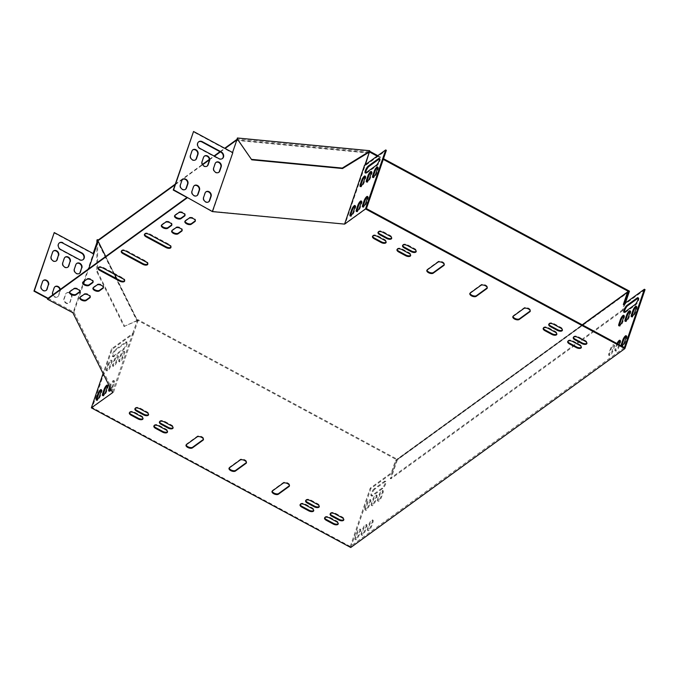 <?xml version="1.0" encoding="UTF-8"?>
<svg xmlns="http://www.w3.org/2000/svg" width="679" height="679" viewBox="0 0 679 679"><rect width="100%" height="100%" fill="white"/><g stroke="black" fill="none" stroke-linecap="round" stroke-linejoin="round"><path stroke-width="0.51" stroke-dasharray="3.4 2.55" d="M377.176 156.111L383.253 159.378M628.279 292.225L622.151 310.159L390.23 478.432L396.621 459.734L137.93 320.437L138.16 319.758L397.546 459.428L629.458 291.155M625.41 302.995L622.838 310.532L622.151 310.159M377.813 155.652L383.491 158.708M622.838 310.532L390.917 478.805L397.546 459.428M390.917 478.805L390.23 478.432M175.046 184.79L202.648 164.768M209.37 159.888L214.445 156.212M220.386 151.901L225.097 148.48M237.353 139.085L237.769 138.779L237.54 139.45M175.284 184.119L202.435 164.411M209.344 159.404L214.038 155.992M219.979 151.68L224.698 148.268M237.37 137.99L237.769 138.779M97.156 239.721L136.852 319.631L138.16 319.758M369.682 151.824L237.37 139.11M96.919 242.53L96.766 271.642L123.994 326.463L137.37 320.378L98.048 241.223M123.994 326.463L137.93 320.437M627.829 291.978L396.621 459.734M136.623 320.31L136.852 319.631M97.674 241.189L97.513 271.719L124.741 326.54M96.766 271.642L97.513 271.719M218.638 172.432A3.565 2.945 -126 0 1 218.46 172.568A3.565 2.945 -126 0 1 214.606 172.11A3.565 2.945 -126 0 1 213.359 168.069L214.793 163.851A3.565 2.945 -126 0 1 215.71 162.587A3.565 2.945 -126 0 1 215.905 162.468M208.555 201.918A3.565 2.945 -126 0 1 208.377 202.053A3.565 2.945 -126 0 1 204.523 201.595A3.565 2.945 -126 0 1 203.276 197.555L204.718 193.337A3.565 2.945 -126 0 1 205.635 192.072A3.565 2.945 -126 0 1 205.822 191.945M222.254 158.665A4.074 3.37 -126 0 1 222.075 158.81A4.074 3.37 -126 0 1 218.536 158.886L199.609 148.693A4.074 3.37 -126 0 1 197.207 145.399A4.074 3.37 -126 0 1 198.37 142.03A4.074 3.37 -126 0 1 198.565 141.903M185.333 189.407A3.565 2.945 -126 0 1 185.155 189.551A3.565 2.945 -126 0 1 181.31 189.093A3.565 2.945 -126 0 1 180.054 185.044L181.497 180.835A3.565 2.945 -126 0 1 182.413 179.57A3.565 2.945 -126 0 1 182.6 179.443M195.416 159.921A3.565 2.945 -126 0 1 195.238 160.066A3.565 2.945 -126 0 1 191.385 159.607A3.565 2.945 -126 0 1 190.137 155.559L191.58 151.349A3.565 2.945 -126 0 1 192.496 150.084A3.565 2.945 -126 0 1 192.683 149.957M196.944 195.662A3.565 2.945 -126 0 1 196.766 195.807A3.565 2.945 -126 0 1 192.912 195.34A3.565 2.945 -126 0 1 191.665 191.3L193.108 187.09A3.565 2.945 -126 0 1 194.024 185.825A3.565 2.945 -126 0 1 194.211 185.698M207.027 166.177A3.565 2.945 -126 0 1 206.849 166.321A3.565 2.945 -126 0 1 202.996 165.863A3.565 2.945 -126 0 1 201.748 161.814L203.191 157.604A3.565 2.945 -126 0 1 204.107 156.34A3.565 2.945 -126 0 1 204.294 156.212M187.005 197.47L212.807 211.364L232.744 153.064L193.184 131.768M71.804 297.385A3.565 2.945 54 0 0 70.557 293.336A3.565 2.945 54 0 0 66.703 292.878A3.565 2.945 54 0 0 65.787 294.143L64.344 298.353A3.565 2.945 54 0 0 65.6 302.401A3.565 2.945 54 0 0 69.453 302.859A3.565 2.945 54 0 0 70.37 301.595L71.439 297.648A3.565 2.945 54 0 0 70.183 293.608A3.565 2.945 54 0 0 66.33 293.15A3.565 2.945 54 0 0 65.413 294.406L63.979 298.624A3.565 2.945 54 0 0 65.226 302.664A3.565 2.945 54 0 0 69.08 303.131A3.565 2.945 54 0 0 69.996 301.866L71.439 297.648M52.945 294.745A3.565 2.945 54 0 0 57.842 296.604A3.565 2.945 54 0 0 58.759 295.34L60.193 291.13A3.565 2.945 54 0 0 60.295 289.415M113.571 392.08L133.508 333.779L112.205 349.235L92.276 407.536L113.571 392.08L73.884 312.162L48.082 298.276M73.884 312.162L83.636 283.627M84.527 281.03L88.711 268.791M73.137 312.094L72.899 312.764M376.803 497.232A3.565 1.01 -61.7 0 0 376.87 495.271A3.565 1.01 -61.7 0 0 375.249 496.434A3.565 1.01 -61.7 0 0 373.56 499.591L372.117 503.801A3.565 1.01 -61.7 0 0 372.05 505.762A3.565 1.01 -61.7 0 0 373.671 504.599A3.565 1.01 -61.7 0 0 375.36 501.45L376.803 497.232L376.115 496.867L374.672 501.077A3.565 1.01 118.3 0 1 372.983 504.225A3.565 1.01 118.3 0 1 371.362 505.388A3.565 1.01 118.3 0 1 371.43 503.428L372.873 499.218A3.565 1.01 118.3 0 1 374.562 496.069A3.565 1.01 118.3 0 1 376.183 494.906A3.565 1.01 118.3 0 1 376.115 496.867M372.975 522.185A3.565 1.01 -61.7 0 0 373.043 520.224A3.565 1.01 -61.7 0 0 371.421 521.387A3.565 1.01 -61.7 0 0 369.732 524.536L368.29 528.746A3.565 1.01 -61.7 0 0 368.222 530.715A3.565 1.01 -61.7 0 0 369.843 529.544A3.565 1.01 -61.7 0 0 371.532 526.395L372.975 522.185L372.287 521.811L370.844 526.03A3.565 1.01 118.3 0 1 369.155 529.179A3.565 1.01 118.3 0 1 367.534 530.341A3.565 1.01 118.3 0 1 367.602 528.381L369.045 524.163A3.565 1.01 118.3 0 1 370.734 521.014A3.565 1.01 118.3 0 1 372.355 519.851A3.565 1.01 118.3 0 1 372.287 521.811M623.916 315.735A3.565 1.01 118.3 0 1 624.391 315.676A3.565 1.01 118.3 0 1 624.324 317.636L622.889 321.854A3.565 1.01 118.3 0 1 621.192 325.003A3.565 1.01 118.3 0 1 619.579 326.166A3.565 1.01 118.3 0 1 619.367 325.733M636.418 306.662A3.565 1.01 118.3 0 1 636.902 306.602A3.565 1.01 118.3 0 1 636.826 308.563L635.391 312.781A3.565 1.01 118.3 0 1 633.702 315.93A3.565 1.01 118.3 0 1 632.081 317.093A3.565 1.01 118.3 0 1 631.869 316.66M620.088 340.688A3.565 1.01 118.3 0 1 620.564 340.629A3.565 1.01 118.3 0 1 620.496 342.589L619.053 346.799A3.565 1.01 118.3 0 1 617.364 349.948A3.565 1.01 118.3 0 1 615.743 351.111A3.565 1.01 118.3 0 1 615.811 349.15L617.253 344.94A3.565 1.01 118.3 0 1 617.678 343.905M638.226 298.089A4.074 1.154 118.3 0 1 638.684 298.064A4.074 1.154 118.3 0 1 638.243 301.238A4.074 1.154 118.3 0 1 635.603 305.024L625.418 312.416A4.074 1.154 118.3 0 1 624.638 312.629A4.074 1.154 118.3 0 1 624.408 312.23M626.344 336.147A3.565 1.01 118.3 0 1 626.819 336.088A3.565 1.01 118.3 0 1 626.751 338.049L625.308 342.267A3.565 1.01 118.3 0 1 623.619 345.416A3.565 1.01 118.3 0 1 621.998 346.579A3.565 1.01 118.3 0 1 621.786 346.12A3.565 1.01 118.3 0 1 621.31 346.205A3.565 1.01 118.3 0 1 621.098 345.747M350.737 547.503L370.895 488.532L391.936 473.271L396.264 460.634L628.33 292.25M624.408 303.725L624.009 304.879L645.05 289.619M360.473 531.258A3.565 1.01 -61.7 0 0 360.541 529.297A3.565 1.01 -61.7 0 0 358.919 530.46A3.565 1.01 -61.7 0 0 357.23 533.609L355.788 537.819A3.565 1.01 -61.7 0 0 355.72 539.78A3.565 1.01 -61.7 0 0 357.341 538.617A3.565 1.01 -61.7 0 0 359.03 535.468L360.473 531.258L359.785 530.885L358.342 535.103A3.565 1.01 118.3 0 1 356.653 538.252A3.565 1.01 118.3 0 1 355.032 539.415A3.565 1.01 118.3 0 1 355.1 537.454L356.543 533.236A3.565 1.01 118.3 0 1 358.232 530.087A3.565 1.01 118.3 0 1 359.853 528.924A3.565 1.01 118.3 0 1 359.785 530.885M374.876 489.135A4.074 1.154 -61.7 0 0 372.236 492.92A4.074 1.154 -61.7 0 0 371.786 496.094A4.074 1.154 -61.7 0 0 372.567 495.874L382.752 488.481A4.074 1.154 -61.7 0 0 385.392 484.696A4.074 1.154 -61.7 0 0 385.842 481.53A4.074 1.154 -61.7 0 0 385.061 481.742L374.876 489.135L374.18 488.761L384.373 481.369A4.074 1.154 118.3 0 1 385.154 481.156A4.074 1.154 118.3 0 1 384.704 484.331A4.074 1.154 118.3 0 1 382.065 488.108L371.88 495.5A4.074 1.154 118.3 0 1 371.099 495.721A4.074 1.154 118.3 0 1 371.549 492.547A4.074 1.154 118.3 0 1 374.18 488.761M611.007 349.473A3.565 1.01 118.3 0 1 612.696 346.324A3.565 1.01 118.3 0 1 614.317 345.161A3.565 1.01 118.3 0 1 614.24 347.122L612.806 351.34A3.565 1.01 118.3 0 1 611.117 354.489A3.565 1.01 118.3 0 1 609.496 355.652A3.565 1.01 118.3 0 1 609.564 353.691L611.007 349.473L610.311 349.108A3.565 1.01 118.3 0 1 612.008 345.959A3.565 1.01 118.3 0 1 613.629 344.796A3.565 1.01 118.3 0 1 613.553 346.757L612.119 350.967A3.565 1.01 118.3 0 1 610.429 354.115A3.565 1.01 118.3 0 1 608.808 355.278A3.565 1.01 118.3 0 1 608.876 353.318L610.311 349.108M630.171 311.203A3.565 1.01 118.3 0 1 630.647 311.143A3.565 1.01 118.3 0 1 630.579 313.104L629.136 317.314A3.565 1.01 118.3 0 1 627.447 320.463A3.565 1.01 118.3 0 1 625.826 321.634A3.565 1.01 118.3 0 1 625.614 321.201M366.719 526.717A3.565 1.01 -61.7 0 0 366.787 524.757A3.565 1.01 -61.7 0 0 365.166 525.919A3.565 1.01 -61.7 0 0 363.477 529.077L362.043 533.287A3.565 1.01 -61.7 0 0 361.966 535.247A3.565 1.01 -61.7 0 0 363.588 534.084A3.565 1.01 -61.7 0 0 365.285 530.936L366.719 526.717L366.032 526.352L364.589 530.562A3.565 1.01 118.3 0 1 362.9 533.711A3.565 1.01 118.3 0 1 361.279 534.874A3.565 1.01 118.3 0 1 361.355 532.913L362.79 528.703A3.565 1.01 118.3 0 1 364.479 525.554A3.565 1.01 118.3 0 1 366.1 524.392A3.565 1.01 118.3 0 1 366.032 526.352M370.547 501.773A3.565 1.01 -61.7 0 0 370.624 499.812A3.565 1.01 -61.7 0 0 369.003 500.975A3.565 1.01 -61.7 0 0 367.314 504.124L365.871 508.333A3.565 1.01 -61.7 0 0 365.803 510.294A3.565 1.01 -61.7 0 0 367.424 509.131A3.565 1.01 -61.7 0 0 369.113 505.982L370.547 501.773L369.86 501.399L368.425 505.617A3.565 1.01 118.3 0 1 366.736 508.766A3.565 1.01 118.3 0 1 365.115 509.929A3.565 1.01 118.3 0 1 365.183 507.968L366.618 503.75A3.565 1.01 118.3 0 1 368.315 500.601A3.565 1.01 118.3 0 1 369.936 499.438A3.565 1.01 118.3 0 1 369.86 501.399M383.058 492.699A3.565 1.01 -61.7 0 0 383.126 490.739A3.565 1.01 -61.7 0 0 381.505 491.902A3.565 1.01 -61.7 0 0 379.816 495.05L378.373 499.26A3.565 1.01 -61.7 0 0 378.305 501.229A3.565 1.01 -61.7 0 0 379.926 500.058A3.565 1.01 -61.7 0 0 381.615 496.909L383.058 492.699L382.37 492.326L380.927 496.544A3.565 1.01 118.3 0 1 379.238 499.693A3.565 1.01 118.3 0 1 377.617 500.856A3.565 1.01 118.3 0 1 377.685 498.895L379.128 494.677A3.565 1.01 118.3 0 1 380.817 491.528A3.565 1.01 118.3 0 1 382.438 490.365A3.565 1.01 118.3 0 1 382.37 492.326M618.985 344.618L618.365 346.434A3.565 1.01 118.3 0 1 616.676 349.583A3.565 1.01 118.3 0 1 615.055 350.746A3.565 1.01 118.3 0 1 615.123 348.785L616.566 344.567A3.565 1.01 118.3 0 1 616.99 343.54M624.425 347.546L350.279 546.459L370.208 488.167L391.248 472.898L395.568 460.26L582.234 324.825M114.87 360.286A3.565 1.01 118.3 0 1 116.559 357.137A3.565 1.01 118.3 0 1 118.18 355.974A3.565 1.01 118.3 0 1 118.112 357.935L116.669 362.153A3.565 1.01 118.3 0 1 114.98 365.302A3.565 1.01 118.3 0 1 113.359 366.465A3.565 1.01 118.3 0 1 113.427 364.504L114.87 360.286L114.182 359.921A3.565 1.01 118.3 0 1 115.871 356.772A3.565 1.01 118.3 0 1 117.492 355.601A3.565 1.01 118.3 0 1 117.425 357.57L115.982 361.78A3.565 1.01 118.3 0 1 114.293 364.929A3.565 1.01 118.3 0 1 112.672 366.091A3.565 1.01 118.3 0 1 112.739 364.131L114.182 359.921M110.168 387.785L111.033 385.239A3.565 1.01 118.3 0 1 112.731 382.09A3.565 1.01 118.3 0 1 114.344 380.927A3.565 1.01 118.3 0 1 114.276 382.888L112.841 387.098A3.565 1.01 118.3 0 1 111.152 390.247A3.565 1.01 118.3 0 1 109.531 391.41A3.565 1.01 118.3 0 1 109.319 390.985M113.877 356.577A4.074 1.154 118.3 0 1 113.096 356.789A4.074 1.154 118.3 0 1 113.537 353.623A4.074 1.154 118.3 0 1 116.177 349.838L126.362 342.445A4.074 1.154 118.3 0 1 127.143 342.224A4.074 1.154 118.3 0 1 126.701 345.399A4.074 1.154 118.3 0 1 124.062 349.184L113.877 356.577L113.189 356.203A4.074 1.154 118.3 0 1 112.408 356.424A4.074 1.154 118.3 0 1 112.85 353.25A4.074 1.154 118.3 0 1 115.489 349.464L125.674 342.072A4.074 1.154 118.3 0 1 126.455 341.86A4.074 1.154 118.3 0 1 126.014 345.034A4.074 1.154 118.3 0 1 123.374 348.811L113.189 356.203M101.366 390.06A3.565 1.01 118.3 0 1 101.842 390.001A3.565 1.01 118.3 0 1 101.774 391.961L100.339 396.171A3.565 1.01 118.3 0 1 98.642 399.32A3.565 1.01 118.3 0 1 97.021 400.483A3.565 1.01 118.3 0 1 96.808 400.058M107.621 385.519A3.565 1.01 118.3 0 1 108.097 385.46A3.565 1.01 118.3 0 1 108.029 387.42L106.586 391.639A3.565 1.01 118.3 0 1 104.897 394.788A3.565 1.01 118.3 0 1 103.276 395.95A3.565 1.01 118.3 0 1 103.064 395.517M108.615 364.827A3.565 1.01 118.3 0 1 110.304 361.678A3.565 1.01 118.3 0 1 111.925 360.515A3.565 1.01 118.3 0 1 111.857 362.476L110.414 366.685A3.565 1.01 118.3 0 1 108.725 369.834A3.565 1.01 118.3 0 1 107.104 370.997A3.565 1.01 118.3 0 1 107.172 369.036L108.615 364.827L107.927 364.453A3.565 1.01 118.3 0 1 109.616 361.304A3.565 1.01 118.3 0 1 111.237 360.142A3.565 1.01 118.3 0 1 111.169 362.102L109.726 366.312A3.565 1.01 118.3 0 1 108.037 369.469A3.565 1.01 118.3 0 1 106.416 370.632A3.565 1.01 118.3 0 1 106.484 368.663L107.927 364.453M121.117 355.754A3.565 1.01 118.3 0 1 122.806 352.605A3.565 1.01 118.3 0 1 124.427 351.442A3.565 1.01 118.3 0 1 124.359 353.403L122.924 357.612A3.565 1.01 118.3 0 1 121.227 360.761A3.565 1.01 118.3 0 1 119.606 361.924A3.565 1.01 118.3 0 1 119.682 359.963L121.117 355.754L120.429 355.38A3.565 1.01 118.3 0 1 122.118 352.231A3.565 1.01 118.3 0 1 123.739 351.068A3.565 1.01 118.3 0 1 123.671 353.029L122.228 357.239A3.565 1.01 118.3 0 1 120.539 360.396A3.565 1.01 118.3 0 1 118.918 361.559A3.565 1.01 118.3 0 1 118.995 359.598L120.429 355.38M109.684 386.818L110.346 384.866A3.565 1.01 118.3 0 1 112.043 381.717A3.565 1.01 118.3 0 1 113.656 380.554A3.565 1.01 118.3 0 1 113.588 382.515L112.154 386.724A3.565 1.01 118.3 0 1 110.898 389.262M112.408 392.292L132.668 333.516L111.517 348.862L103.081 373.526M371.472 171.906A3.565 1.01 118.3 0 1 371.956 171.846A3.565 1.01 118.3 0 1 371.88 173.807L370.445 178.017A3.565 1.01 118.3 0 1 368.756 181.166A3.565 1.01 118.3 0 1 367.135 182.328A3.565 1.01 118.3 0 1 366.923 181.904M355.142 205.924A3.565 1.01 118.3 0 1 355.618 205.864A3.565 1.01 118.3 0 1 355.55 207.825L354.107 212.035A3.565 1.01 118.3 0 1 352.418 215.192A3.565 1.01 118.3 0 1 350.797 216.355A3.565 1.01 118.3 0 1 350.585 215.922M379.536 158.793A4.074 1.154 118.3 0 1 379.994 158.767A4.074 1.154 118.3 0 1 379.544 161.942A4.074 1.154 118.3 0 1 376.913 165.727L366.719 173.12A4.074 1.154 118.3 0 1 365.947 173.332A4.074 1.154 118.3 0 1 365.709 172.933M366.422 208.614L345.119 224.07L365.056 165.778L386.359 150.322M367.645 196.851A3.565 1.01 118.3 0 1 368.12 196.791A3.565 1.01 118.3 0 1 368.052 198.752L366.618 202.97A3.565 1.01 118.3 0 1 364.92 206.119A3.565 1.01 118.3 0 1 363.299 207.282A3.565 1.01 118.3 0 1 363.087 206.849M361.398 201.391A3.565 1.01 118.3 0 1 361.873 201.332A3.565 1.01 118.3 0 1 361.805 203.293L360.362 207.502A3.565 1.01 118.3 0 1 358.673 210.651A3.565 1.01 118.3 0 1 357.052 211.814A3.565 1.01 118.3 0 1 356.84 211.39M377.728 167.365A3.565 1.01 118.3 0 1 378.203 167.306A3.565 1.01 118.3 0 1 378.135 169.266L376.692 173.484A3.565 1.01 118.3 0 1 375.003 176.633A3.565 1.01 118.3 0 1 373.382 177.796A3.565 1.01 118.3 0 1 373.17 177.363M365.226 176.438A3.565 1.01 118.3 0 1 365.701 176.379A3.565 1.01 118.3 0 1 365.633 178.339L364.19 182.549A3.565 1.01 118.3 0 1 362.501 185.707A3.565 1.01 118.3 0 1 360.88 186.869A3.565 1.01 118.3 0 1 360.668 186.436M64.997 257.282A3.565 2.945 54 0 0 64.802 257.409A3.565 2.945 54 0 0 63.885 258.674L62.451 262.883A3.565 2.945 54 0 0 63.699 266.932A3.565 2.945 54 0 0 67.552 267.39A3.565 2.945 54 0 0 67.73 267.246M54.914 286.767A3.565 2.945 54 0 0 54.727 286.894A3.565 2.945 54 0 0 53.811 288.159L52.368 292.369A3.565 2.945 54 0 0 53.616 296.417A3.565 2.945 54 0 0 57.469 296.876A3.565 2.945 54 0 0 58.386 295.611L59.828 291.401A3.565 2.945 54 0 0 59.922 289.678M53.386 251.035A3.565 2.945 54 0 0 53.191 251.154A3.565 2.945 54 0 0 52.275 252.418L50.84 256.637A3.565 2.945 54 0 0 52.088 260.677A3.565 2.945 54 0 0 55.941 261.135A3.565 2.945 54 0 0 56.119 260.999M53.887 232.838L93.159 253.988L73.23 312.281M72.594 312.739L72.823 312.068M43.303 280.52A3.565 2.945 54 0 0 43.116 280.639A3.565 2.945 54 0 0 42.2 281.904L40.757 286.122A3.565 2.945 54 0 0 42.005 290.162A3.565 2.945 54 0 0 45.858 290.62A3.565 2.945 54 0 0 46.036 290.485M59.268 242.972A4.074 3.37 54 0 0 59.073 243.099A4.074 3.37 54 0 0 57.91 246.469A4.074 3.37 54 0 0 60.312 249.762L79.239 259.955A4.074 3.37 54 0 0 82.779 259.879A4.074 3.37 54 0 0 82.957 259.743M76.608 263.537A3.565 2.945 54 0 0 76.413 263.664A3.565 2.945 54 0 0 75.496 264.92L74.062 269.139A3.565 2.945 54 0 0 75.31 273.179A3.565 2.945 54 0 0 79.163 273.645A3.565 2.945 54 0 0 79.341 273.501M212.807 211.364L345.119 224.07M350.279 546.459L92.276 407.536M513.018 316.406A3.565 1.731 18.9 0 1 513.061 316.041A3.565 1.731 18.9 0 1 513.417 315.574L524.069 307.842A3.565 1.731 18.9 0 1 528.186 308.037A3.565 1.731 18.9 0 1 530.452 310.617A3.565 1.731 18.9 0 1 530.265 310.931M427.015 270.098A3.565 1.731 18.9 0 1 427.057 269.733A3.565 1.731 18.9 0 1 427.422 269.266L438.065 261.534A3.565 1.731 18.9 0 1 442.182 261.729A3.565 1.731 18.9 0 1 444.448 264.309A3.565 1.731 18.9 0 1 444.261 264.623M470.012 293.252A3.565 1.731 18.9 0 1 470.055 292.887A3.565 1.731 18.9 0 1 470.42 292.42L481.071 284.688A3.565 1.731 18.9 0 1 485.188 284.883A3.565 1.731 18.9 0 1 487.454 287.463A3.565 1.731 18.9 0 1 487.267 287.777M186.207 444.821A3.565 1.731 18.9 0 1 186.25 444.456A3.565 1.731 18.9 0 1 186.606 443.99L197.258 436.257A3.565 1.731 18.9 0 1 201.374 436.453A3.565 1.731 18.9 0 1 203.641 439.033A3.565 1.731 18.9 0 1 203.454 439.347M229.205 467.975A3.565 1.731 18.9 0 1 229.247 467.61A3.565 1.731 18.9 0 1 229.612 467.144L240.264 459.411A3.565 1.731 18.9 0 1 244.381 459.607A3.565 1.731 18.9 0 1 246.647 462.187A3.565 1.731 18.9 0 1 246.46 462.501M272.203 491.129A3.565 1.731 18.9 0 1 272.245 490.764A3.565 1.731 18.9 0 1 272.61 490.297L283.262 482.574A3.565 1.731 18.9 0 1 287.378 482.761A3.565 1.731 18.9 0 1 289.644 485.341A3.565 1.731 18.9 0 1 289.458 485.655M121.439 251.018A3.565 1.731 18.9 0 1 121.482 250.653A3.565 1.731 18.9 0 1 126.472 250.636L146.257 261.279A3.565 1.731 18.9 0 1 148.005 263.613A3.565 1.731 18.9 0 1 147.818 263.927M144.593 234.213A3.565 1.731 18.9 0 1 144.635 233.856A3.565 1.731 18.9 0 1 149.626 233.831L169.41 244.482A3.565 1.731 18.9 0 1 171.159 246.808A3.565 1.731 18.9 0 1 170.972 247.122M98.285 267.815A3.565 1.731 18.9 0 1 98.328 267.458A3.565 1.731 18.9 0 1 103.318 267.433L123.103 278.084A3.565 1.731 18.9 0 1 124.851 280.41A3.565 1.731 18.9 0 1 124.664 280.724M300.254 504.472A3.565 1.731 18.9 0 1 300.296 504.115A3.565 1.731 18.9 0 1 305.295 504.09L312.17 507.799A3.565 1.731 18.9 0 1 313.927 510.124A3.565 1.731 18.9 0 1 313.74 510.438M154.057 425.75A3.565 1.731 18.9 0 1 154.099 425.385A3.565 1.731 18.9 0 1 159.09 425.368L165.973 429.069A3.565 1.731 18.9 0 1 167.721 431.403A3.565 1.731 18.9 0 1 167.535 431.708M135.096 408.52A3.565 1.731 18.9 0 1 135.138 408.155A3.565 1.731 18.9 0 1 140.137 408.138L147.012 411.839A3.565 1.731 18.9 0 1 148.769 414.165A3.565 1.731 18.9 0 1 148.582 414.479M330.325 513.638A3.565 1.731 18.9 0 1 330.367 513.282A3.565 1.731 18.9 0 1 335.358 513.256L342.241 516.965A3.565 1.731 18.9 0 1 343.99 519.291A3.565 1.731 18.9 0 1 343.803 519.605M402.732 245.314A3.565 1.731 18.9 0 1 402.774 244.949A3.565 1.731 18.9 0 1 407.773 244.932L414.648 248.633A3.565 1.731 18.9 0 1 416.405 250.958A3.565 1.731 18.9 0 1 416.21 251.272M548.938 324.036A3.565 1.731 18.9 0 1 548.98 323.679A3.565 1.731 18.9 0 1 553.971 323.654L560.854 327.363A3.565 1.731 18.9 0 1 562.602 329.688A3.565 1.731 18.9 0 1 562.416 330.002M567.89 341.265A3.565 1.731 18.9 0 1 567.933 340.909A3.565 1.731 18.9 0 1 572.923 340.883L579.807 344.593A3.565 1.731 18.9 0 1 581.555 346.918A3.565 1.731 18.9 0 1 581.368 347.232M372.669 236.148A3.565 1.731 18.9 0 1 372.712 235.783A3.565 1.731 18.9 0 1 377.702 235.766L384.586 239.466A3.565 1.731 18.9 0 1 386.334 241.8A3.565 1.731 18.9 0 1 386.147 242.106M324.766 517.67A3.565 1.731 18.9 0 1 324.808 517.313A3.565 1.731 18.9 0 1 329.799 517.288L336.682 520.997A3.565 1.731 18.9 0 1 338.439 523.322A3.565 1.731 18.9 0 1 338.244 523.636M129.545 412.552A3.565 1.731 18.9 0 1 129.587 412.187A3.565 1.731 18.9 0 1 134.578 412.17L141.461 415.871A3.565 1.731 18.9 0 1 143.21 418.205A3.565 1.731 18.9 0 1 143.023 418.51M378.22 232.116A3.565 1.731 18.9 0 1 378.262 231.751A3.565 1.731 18.9 0 1 383.262 231.734L390.136 235.435A3.565 1.731 18.9 0 1 391.893 237.76A3.565 1.731 18.9 0 1 391.707 238.074M573.449 337.234A3.565 1.731 18.9 0 1 573.492 336.877A3.565 1.731 18.9 0 1 578.483 336.852L585.366 340.561A3.565 1.731 18.9 0 1 587.114 342.887A3.565 1.731 18.9 0 1 586.928 343.201M93.125 287.871A3.565 1.731 18.9 0 1 93.167 287.506A3.565 1.731 18.9 0 1 93.532 287.039L97.233 284.348A3.565 1.731 18.9 0 1 101.349 284.543A3.565 1.731 18.9 0 1 103.615 287.124A3.565 1.731 18.9 0 1 103.429 287.438M171.846 230.75A3.565 1.731 18.9 0 1 171.897 230.385A3.565 1.731 18.9 0 1 172.254 229.918L175.963 227.227A3.565 1.731 18.9 0 1 180.079 227.423A3.565 1.731 18.9 0 1 182.345 230.003A3.565 1.731 18.9 0 1 182.159 230.317M185.044 221.167A3.565 1.731 18.9 0 1 185.095 220.811A3.565 1.731 18.9 0 1 185.452 220.344L189.161 217.653A3.565 1.731 18.9 0 1 193.277 217.849A3.565 1.731 18.9 0 1 195.544 220.429A3.565 1.731 18.9 0 1 195.357 220.743M79.927 297.444A3.565 1.731 18.9 0 1 79.969 297.079A3.565 1.731 18.9 0 1 80.334 296.613L84.035 293.931A3.565 1.731 18.9 0 1 88.151 294.117A3.565 1.731 18.9 0 1 90.417 296.698A3.565 1.731 18.9 0 1 90.231 297.012M161.534 225.19A3.565 1.731 18.9 0 1 161.577 224.825A3.565 1.731 18.9 0 1 161.933 224.359L165.642 221.668A3.565 1.731 18.9 0 1 169.758 221.863A3.565 1.731 18.9 0 1 172.025 224.443A3.565 1.731 18.9 0 1 171.838 224.757M82.804 282.311A3.565 1.731 18.9 0 1 82.846 281.946A3.565 1.731 18.9 0 1 83.211 281.479L86.912 278.797A3.565 1.731 18.9 0 1 91.028 278.984A3.565 1.731 18.9 0 1 93.295 281.564A3.565 1.731 18.9 0 1 93.108 281.878M69.606 291.885A3.565 1.731 18.9 0 1 69.648 291.529A3.565 1.731 18.9 0 1 70.013 291.053L73.714 288.371A3.565 1.731 18.9 0 1 77.83 288.567A3.565 1.731 18.9 0 1 80.097 291.147A3.565 1.731 18.9 0 1 79.91 291.452M174.732 215.616A3.565 1.731 18.9 0 1 174.775 215.251A3.565 1.731 18.9 0 1 175.131 214.785L178.84 212.094A3.565 1.731 18.9 0 1 182.957 212.289A3.565 1.731 18.9 0 1 185.223 214.87A3.565 1.731 18.9 0 1 185.036 215.184M543.378 328.067A3.565 1.731 18.9 0 1 543.421 327.711A3.565 1.731 18.9 0 1 548.42 327.685L555.295 331.394A3.565 1.731 18.9 0 1 557.052 333.72A3.565 1.731 18.9 0 1 556.856 334.034M397.173 249.346A3.565 1.731 18.9 0 1 397.223 248.981A3.565 1.731 18.9 0 1 402.214 248.964L409.089 252.664A3.565 1.731 18.9 0 1 410.846 254.998A3.565 1.731 18.9 0 1 410.659 255.304M159.607 421.718A3.565 1.731 18.9 0 1 159.65 421.353A3.565 1.731 18.9 0 1 164.649 421.336L171.524 425.037A3.565 1.731 18.9 0 1 173.281 427.363A3.565 1.731 18.9 0 1 173.094 427.677M305.813 500.44A3.565 1.731 18.9 0 1 305.856 500.084A3.565 1.731 18.9 0 1 310.846 500.058L317.73 503.767A3.565 1.731 18.9 0 1 319.478 506.093A3.565 1.731 18.9 0 1 319.291 506.407M93.159 253.513L93.159 253.988M132.668 333.516L137.082 321.074L97.386 241.164M112.595 392.674L112.731 391.817M132.761 333.703L133.508 333.779L137.829 321.142L116.788 278.78M114.547 274.274L105.703 256.467M93.065 253.793L93.812 253.87M137.082 321.074L137.829 321.142M344.745 223.603L344.669 224.291M364.946 164.989L364.521 165.294M368.391 152.614L238.049 140.095M232.558 152.495L237.064 140.434L369.376 153.14M364.827 165.32L365.056 165.778L365.446 164.615M236.835 139.976L237.064 140.434M112.205 349.235L111.517 348.862M370.895 488.532L370.208 488.167M391.936 473.271L391.248 472.898M396.264 460.634L395.568 460.26M624.009 304.879L623.322 304.515M178.611 212.773L178.84 212.094M174.902 215.455L175.131 214.785M69.784 291.732L70.013 291.053M73.485 289.042L73.714 288.371M82.982 282.158L83.211 281.479M86.683 279.468L86.912 278.797M161.704 225.038L161.933 224.359M165.413 222.347L165.642 221.668M80.105 297.292L80.334 296.613M83.806 294.601L84.035 293.931M188.932 218.324L189.161 217.653M185.223 221.014L185.452 220.344M172.025 230.588L172.254 229.918M175.734 227.906L175.963 227.227M93.303 287.709L93.532 287.039M97.004 285.027L97.233 284.348M585.137 341.231L585.366 340.561M578.253 337.522L578.483 336.852M383.032 232.405L383.262 231.734M389.907 236.105L390.136 235.435M134.349 412.84L134.578 412.17M141.232 416.541L141.461 415.871M336.453 521.667L336.682 520.997M329.57 517.967L329.799 517.288M377.473 236.436L377.702 235.766M384.348 240.145L384.586 239.466M579.577 345.263L579.807 344.593M572.694 341.562L572.923 340.883M553.741 324.324L553.971 323.654M560.625 328.033L560.854 327.363M555.066 332.065L555.295 331.394M548.182 328.364L548.42 327.685M407.536 245.603L407.773 244.932M414.419 249.303L414.648 248.633M408.86 253.343L409.089 252.664M401.985 249.634L402.214 248.964M342.012 517.636L342.241 516.965M335.129 513.927L335.358 513.256M139.908 408.809L140.137 408.138M146.783 412.509L147.012 411.839M165.735 429.748L165.973 429.069M158.861 426.039L159.09 425.368M164.42 422.007L164.649 421.336M171.295 425.708L171.524 425.037M311.941 508.469L312.17 507.799M305.066 504.769L305.295 504.09M310.617 500.729L310.846 500.058M317.5 504.438L317.73 503.767M103.089 268.103L103.318 267.433M122.874 278.755L123.103 278.084M169.181 245.153L169.41 244.482M149.397 234.51L149.626 233.831M146.027 261.958L146.257 261.279M126.243 251.306L126.472 250.636M272.381 490.968L272.61 490.297M283.033 483.244L283.262 482.574M229.383 467.814L229.612 467.144M240.035 460.09L240.264 459.411M197.029 436.936L197.258 436.257M186.377 444.66L186.606 443.99M480.842 285.367L481.071 284.688M470.191 293.09L470.42 292.42M437.836 262.213L438.065 261.534M427.184 269.936L427.422 269.266M513.188 316.244L513.417 315.574M523.84 308.521L524.069 307.842M625.308 342.267L624.621 341.893M626.751 338.049L626.063 337.684M368.052 198.752L367.364 198.387M366.618 202.97L365.922 202.597M99.643 395.798L100.339 396.171M101.086 391.588L101.774 391.961M356.543 533.236L357.23 533.609M355.1 537.454L355.788 537.819M358.342 535.103L359.03 535.468M366.719 173.12L366.032 172.746M376.913 165.727L376.225 165.353M635.603 305.024L634.916 304.65M625.418 312.416L624.731 312.043M125.674 342.072L126.362 342.445M115.489 349.464L116.177 349.838M123.374 348.811L124.062 349.184M371.88 495.5L372.567 495.874M382.065 488.108L382.752 488.481M384.373 481.369L385.061 481.742M360.362 207.502L359.675 207.129M361.805 203.293L361.118 202.919M617.253 344.94L616.566 344.567M620.496 342.589L619.808 342.216M619.053 346.799L618.365 346.434M615.811 349.15L615.123 348.785M354.107 212.035L353.419 211.67M355.55 207.825L354.862 207.46M614.24 347.122L613.553 346.757M612.806 351.34L612.119 350.967M609.564 353.691L608.876 353.318M376.692 173.484L376.005 173.111M378.135 169.266L377.448 168.901M636.826 308.563L636.138 308.198M635.391 312.781L634.704 312.408M370.445 178.017L369.758 177.643M371.88 173.807L371.192 173.434M630.579 313.104L629.891 312.73M629.136 317.314L628.448 316.949M364.19 182.549L363.503 182.184M365.633 178.339L364.946 177.974M624.324 317.636L623.636 317.271M622.889 321.854L622.202 321.481M105.899 391.265L106.586 391.639M107.341 387.055L108.029 387.42M362.79 528.703L363.477 529.077M361.355 532.913L362.043 533.287M364.589 530.562L365.285 530.936M112.154 386.724L112.841 387.098M113.588 382.515L114.276 382.888M110.346 384.866L111.033 385.239M369.045 524.163L369.732 524.536M367.602 528.381L368.29 528.746M370.844 526.03L371.532 526.395M109.726 366.312L110.414 366.685M111.169 362.102L111.857 362.476M106.484 368.663L107.172 369.036M366.618 503.75L367.314 504.124M365.183 507.968L365.871 508.333M368.425 505.617L369.113 505.982M115.982 361.78L116.669 362.153M117.425 357.57L118.112 357.935M112.739 364.131L113.427 364.504M372.873 499.218L373.56 499.591M371.43 503.428L372.117 503.801M374.672 501.077L375.36 501.45M122.228 357.239L122.924 357.612M123.671 353.029L124.359 353.403M118.995 359.598L119.682 359.963M379.128 494.677L379.816 495.05M377.685 498.895L378.373 499.26M380.927 496.544L381.615 496.909M184.994 215.54L185.223 214.87M174.537 215.922L174.775 215.251M69.419 292.199L69.648 291.529M79.867 291.817L80.097 291.147M82.617 282.625L82.846 281.946M93.065 282.243L93.295 281.564M161.339 225.504L161.577 224.825M171.795 225.122L172.025 224.443M79.74 297.758L79.969 297.079M90.188 297.377L90.417 296.698M195.314 221.099L195.544 220.429M184.858 221.481L185.095 220.811M171.66 231.055L171.897 230.385M182.116 230.673L182.345 230.003M92.938 288.176L93.167 287.506M103.386 287.794L103.615 287.124M586.885 343.557L587.114 342.887M573.263 337.548L573.492 336.877M378.033 232.43L378.262 231.751M391.664 238.439L391.893 237.76M129.358 412.866L129.587 412.187M142.98 418.875L143.21 418.205M338.201 523.993L338.439 523.322M324.579 517.984L324.808 517.313M372.482 236.462L372.712 235.783M386.105 242.471L386.334 241.8M581.326 347.589L581.555 346.918M567.703 341.579L567.933 340.909M548.751 324.35L548.98 323.679M562.373 330.359L562.602 329.688M556.814 334.391L557.052 333.72M543.192 328.381L543.421 327.711M402.545 245.628L402.774 244.949M416.168 251.637L416.405 250.958M410.617 255.669L410.846 254.998M396.986 249.66L397.223 248.981M343.761 519.961L343.99 519.291M330.138 513.952L330.367 513.282M134.909 408.834L135.138 408.155M148.54 414.844L148.769 414.165M167.492 432.073L167.721 431.403M153.861 426.064L154.099 425.385M159.421 422.032L159.65 421.353M173.052 428.042L173.281 427.363M313.698 510.795L313.927 510.124M300.067 504.786L300.296 504.115M305.626 500.754L305.856 500.084M319.249 506.763L319.478 506.093M98.099 268.129L98.328 267.458M124.622 281.089L124.851 280.41M170.93 247.487L171.159 246.808M144.406 234.527L144.635 233.856M147.776 264.284L148.005 263.613M121.252 251.332L121.482 250.653M272.016 491.443L272.245 490.764M289.415 486.02L289.644 485.341M229.018 468.281L229.247 467.61M246.418 462.866L246.647 462.187M203.411 439.712L203.641 439.033M186.021 445.127L186.25 444.456M487.225 288.142L487.454 287.463M469.826 293.557L470.055 292.887M444.219 264.988L444.448 264.309M426.828 270.403L427.057 269.733M512.823 316.72L513.061 316.041M530.223 311.296L530.452 310.617M621.998 346.579L621.31 346.205M626.819 336.088L626.131 335.723M368.12 196.791L367.432 196.418M363.299 207.282L362.611 206.908M96.333 400.118L97.021 400.483M101.154 389.627L101.842 390.001M359.853 528.924L360.541 529.297M355.032 539.415L355.72 539.78M365.947 173.332L365.251 172.958M379.994 158.767L379.306 158.394M638.684 298.064L637.997 297.699M624.638 312.629L623.95 312.264M126.455 341.86L127.143 342.224M112.408 356.424L113.096 356.789M371.099 495.721L371.786 496.094M385.154 481.156L385.842 481.53M357.052 211.814L356.365 211.449M361.873 201.332L361.186 200.959M620.564 340.629L619.876 340.255M615.743 351.111L615.055 350.746M350.797 216.355L350.109 215.981M355.618 205.864L354.93 205.491M614.317 345.161L613.629 344.796M609.496 355.652L608.808 355.278M373.382 177.796L372.695 177.423M378.203 167.306L377.516 166.932M636.902 306.602L636.215 306.237M632.081 317.093L631.394 316.72M367.135 182.328L366.448 181.964M371.956 171.846L371.269 171.473M630.647 311.143L629.959 310.77M625.826 321.634L625.138 321.26M360.88 186.869L360.193 186.496M365.701 176.379L365.013 176.005M624.391 315.676L623.704 315.311M619.579 326.166L618.883 325.793M102.588 395.577L103.276 395.95M107.409 385.086L108.097 385.46M366.1 524.392L366.787 524.757M361.279 534.874L361.966 535.247M108.844 391.045L109.531 391.41M113.656 380.554L114.344 380.927M372.355 519.851L373.043 520.224M367.534 530.341L368.222 530.715M106.416 370.632L107.104 370.997M111.237 360.142L111.925 360.515M369.936 499.438L370.624 499.812M365.115 509.929L365.803 510.294M112.672 366.091L113.359 366.465M117.492 355.601L118.18 355.974M376.183 494.906L376.87 495.271M371.362 505.388L372.05 505.762M118.918 361.559L119.606 361.924M123.739 351.068L124.427 351.442M382.438 490.365L383.126 490.739M377.617 500.856L378.305 501.229"/><path stroke-width="1.02" d="M225.097 148.48L237.54 139.45L237.37 137.99L369.682 150.696L369.851 152.164L377.176 156.111M383.253 159.378L628.542 291.461L628.279 292.225M383.491 158.708L629.458 291.155L625.41 302.995M370.08 151.485L377.813 155.652M98.048 241.223L96.927 240.4L97.156 239.721L98.472 239.848L98.234 240.527L175.046 184.79M202.648 164.768L209.37 159.888M214.445 156.212L220.386 151.901M98.472 239.848L175.284 184.119M202.435 164.411L209.344 159.404M214.038 155.992L219.979 151.68M224.698 148.268L237.353 139.085M369.682 150.696L369.851 152.164M97.674 241.189L97.674 240.468L98.234 240.527M628.542 291.461L627.829 291.978M237.37 139.11L251.739 159.811L342.513 168.528L369.682 151.824M237.141 138.66L251.739 159.811M251.519 159.361L342.292 168.078L342.513 168.528M342.292 168.078L369.452 151.375M96.927 240.4L96.919 242.53M215.905 162.468A3.565 2.945 -126 0 1 219.665 163.147A3.565 2.945 -126 0 1 220.819 167.093L219.376 171.303A3.565 2.945 -126 0 1 218.638 172.432M205.822 191.945A3.565 2.945 -126 0 1 209.582 192.632A3.565 2.945 -126 0 1 210.736 196.579L209.293 200.789A3.565 2.945 -126 0 1 208.555 201.918M198.565 141.903A4.074 3.37 -126 0 1 201.918 141.953L220.836 152.147A4.074 3.37 -126 0 1 222.254 158.665M182.6 179.443A3.565 2.945 -126 0 1 186.36 180.122A3.565 2.945 -126 0 1 187.514 184.077L186.071 188.287A3.565 2.945 -126 0 1 185.333 189.407M192.683 149.957A3.565 2.945 -126 0 1 196.443 150.636A3.565 2.945 -126 0 1 197.597 154.591L196.155 158.801A3.565 2.945 -126 0 1 195.416 159.921M194.211 185.698A3.565 2.945 -126 0 1 197.971 186.377A3.565 2.945 -126 0 1 199.125 190.332L197.682 194.542A3.565 2.945 -126 0 1 196.944 195.662M204.294 156.212A3.565 2.945 -126 0 1 208.054 156.891A3.565 2.945 -126 0 1 209.208 160.847L207.766 165.056A3.565 2.945 -126 0 1 207.027 166.177M103.081 373.526L91.351 407.833L112.595 392.674L72.899 312.764L47.479 299.218L47.708 298.539L187.005 197.47L173.247 190.061L193.549 131.497L232.829 152.648L212.357 211.585L173.62 189.789L193.549 131.497M81.887 267.899A3.565 2.945 54 0 0 80.64 263.851A3.565 2.945 54 0 0 76.786 263.393A3.565 2.945 54 0 0 75.87 264.657L74.427 268.867A3.565 2.945 54 0 0 75.683 272.916A3.565 2.945 54 0 0 79.536 273.374A3.565 2.945 54 0 0 80.453 272.109L81.522 268.163A3.565 2.945 54 0 0 80.368 264.216A3.565 2.945 54 0 0 76.608 263.537M62.986 242.759A4.074 3.37 54 0 0 59.446 242.827A4.074 3.37 54 0 0 58.284 246.197A4.074 3.37 54 0 0 60.686 249.499L79.604 259.684A4.074 3.37 54 0 0 83.152 259.616A4.074 3.37 54 0 0 84.315 256.246A4.074 3.37 54 0 0 81.913 252.944L62.621 243.023A4.074 3.37 54 0 0 59.268 242.972M48.591 284.883A3.565 2.945 54 0 0 47.335 280.834A3.565 2.945 54 0 0 43.481 280.376A3.565 2.945 54 0 0 42.565 281.641L41.13 285.851A3.565 2.945 54 0 0 42.378 289.891A3.565 2.945 54 0 0 46.231 290.357A3.565 2.945 54 0 0 47.148 289.093L48.217 285.146A3.565 2.945 54 0 0 47.063 281.199A3.565 2.945 54 0 0 43.303 280.52M58.666 255.397A3.565 2.945 54 0 0 57.418 251.349A3.565 2.945 54 0 0 53.565 250.891A3.565 2.945 54 0 0 52.648 252.155L51.205 256.365A3.565 2.945 54 0 0 52.461 260.405A3.565 2.945 54 0 0 56.315 260.872A3.565 2.945 54 0 0 57.231 259.607L58.301 255.66A3.565 2.945 54 0 0 57.146 251.714A3.565 2.945 54 0 0 53.386 251.035M60.295 289.415A3.565 2.945 54 0 0 55.092 286.623A3.565 2.945 54 0 0 54.176 287.888L52.733 292.097A3.565 2.945 54 0 0 52.945 294.745M70.276 261.644A3.565 2.945 54 0 0 69.029 257.604A3.565 2.945 54 0 0 65.176 257.137A3.565 2.945 54 0 0 64.259 258.402L62.816 262.62A3.565 2.945 54 0 0 64.072 266.66A3.565 2.945 54 0 0 67.925 267.119A3.565 2.945 54 0 0 68.842 265.854L69.912 261.916A3.565 2.945 54 0 0 68.757 257.961A3.565 2.945 54 0 0 64.997 257.282M83.636 283.627L84.527 281.03M88.711 268.791L93.812 253.87L54.252 232.566L33.95 291.13L47.708 298.539M48.082 298.276L34.323 290.867L54.252 232.566M619.367 325.733A3.565 1.01 118.3 0 1 619.647 324.206L621.081 319.987A3.565 1.01 118.3 0 1 623.916 315.735M631.869 316.66A3.565 1.01 118.3 0 1 632.149 315.132L633.592 310.923A3.565 1.01 118.3 0 1 636.418 306.662M617.678 343.905A3.565 1.01 118.3 0 1 620.088 340.688M624.408 312.23A4.074 1.154 118.3 0 1 625.376 308.835A4.074 1.154 118.3 0 1 627.719 305.677L637.912 298.285A4.074 1.154 118.3 0 1 638.226 298.089M621.098 345.747A3.565 1.01 118.3 0 1 621.378 344.245L622.821 340.035A3.565 1.01 118.3 0 1 624.51 336.886A3.565 1.01 118.3 0 1 626.131 335.723A3.565 1.01 118.3 0 1 626.063 337.684L624.621 341.893A3.565 1.01 118.3 0 1 621.811 346.137A3.565 1.01 118.3 0 1 622.066 344.618L623.509 340.408A3.565 1.01 118.3 0 1 626.344 336.147M582.234 324.825L627.642 291.877L623.322 304.515L644.363 289.246L645.05 289.619L624.884 348.59L350.737 547.503L91.351 407.833M627.642 291.877L628.33 292.25L624.408 303.725M625.614 321.201A3.565 1.01 118.3 0 1 625.894 319.665L627.337 315.455A3.565 1.01 118.3 0 1 630.171 311.203M618.959 323.832L620.394 319.622A3.565 1.01 118.3 0 1 622.083 316.473A3.565 1.01 118.3 0 1 623.704 315.311A3.565 1.01 118.3 0 1 623.636 317.271L622.202 321.481A3.565 1.01 118.3 0 1 620.504 324.63A3.565 1.01 118.3 0 1 618.883 325.793A3.565 1.01 118.3 0 1 618.959 323.832L619.647 324.206M631.462 314.759L632.896 310.549A3.565 1.01 118.3 0 1 634.593 307.4A3.565 1.01 118.3 0 1 636.215 306.237A3.565 1.01 118.3 0 1 636.138 308.198L634.704 312.408A3.565 1.01 118.3 0 1 633.015 315.557A3.565 1.01 118.3 0 1 631.394 316.72A3.565 1.01 118.3 0 1 631.462 314.759L632.149 315.132M616.99 343.54A3.565 1.01 118.3 0 1 619.876 340.255A3.565 1.01 118.3 0 1 619.808 342.216L618.985 344.618M627.031 305.304L637.225 297.911A4.074 1.154 118.3 0 1 637.997 297.699A4.074 1.154 118.3 0 1 637.556 300.865A4.074 1.154 118.3 0 1 634.916 304.65L624.731 312.043A4.074 1.154 118.3 0 1 623.95 312.264A4.074 1.154 118.3 0 1 624.391 309.089A4.074 1.154 118.3 0 1 627.031 305.304L627.719 305.677M644.363 289.246L624.425 347.546L366.422 208.614L386.359 150.322L385.672 149.949L365.506 208.92L344.576 224.104L364.521 165.294L385.672 149.949M625.206 319.3L626.649 315.081A3.565 1.01 118.3 0 1 628.338 311.933A3.565 1.01 118.3 0 1 629.959 310.77A3.565 1.01 118.3 0 1 629.891 312.73L628.448 316.949A3.565 1.01 118.3 0 1 626.759 320.098A3.565 1.01 118.3 0 1 625.138 321.26A3.565 1.01 118.3 0 1 625.206 319.3L625.894 319.665M109.319 390.985A3.565 1.01 118.3 0 1 109.599 389.449L110.168 387.785M96.808 400.058A3.565 1.01 118.3 0 1 97.097 398.522L98.531 394.312A3.565 1.01 118.3 0 1 101.366 390.06M103.064 395.517A3.565 1.01 118.3 0 1 103.344 393.99L104.787 389.771A3.565 1.01 118.3 0 1 107.621 385.519M110.898 389.262A3.565 1.01 118.3 0 1 108.844 391.045A3.565 1.01 118.3 0 1 108.912 389.084L109.684 386.818M96.41 398.149L97.844 393.939A3.565 1.01 118.3 0 1 99.533 390.79A3.565 1.01 118.3 0 1 101.154 389.627A3.565 1.01 118.3 0 1 101.086 391.588L99.643 395.798A3.565 1.01 118.3 0 1 97.954 398.955A3.565 1.01 118.3 0 1 96.333 400.118A3.565 1.01 118.3 0 1 96.41 398.149L97.097 398.522M102.656 393.616L104.099 389.406A3.565 1.01 118.3 0 1 105.788 386.258A3.565 1.01 118.3 0 1 107.409 385.086A3.565 1.01 118.3 0 1 107.341 387.055L105.899 391.265A3.565 1.01 118.3 0 1 104.21 394.414A3.565 1.01 118.3 0 1 102.588 395.577A3.565 1.01 118.3 0 1 102.656 393.616L103.344 393.99M366.923 181.904A3.565 1.01 118.3 0 1 367.203 180.368L368.646 176.158A3.565 1.01 118.3 0 1 371.472 171.906M350.585 215.922A3.565 1.01 118.3 0 1 350.865 214.394L352.308 210.176A3.565 1.01 118.3 0 1 355.142 205.924M365.709 172.933A4.074 1.154 118.3 0 1 366.685 169.529A4.074 1.154 118.3 0 1 369.028 166.38L379.213 158.988A4.074 1.154 118.3 0 1 379.536 158.793M363.087 206.849A3.565 1.01 118.3 0 1 363.375 205.321L364.81 201.103A3.565 1.01 118.3 0 1 367.645 196.851M356.84 211.39A3.565 1.01 118.3 0 1 357.12 209.853L358.563 205.644A3.565 1.01 118.3 0 1 361.398 201.391M373.17 177.363A3.565 1.01 118.3 0 1 373.45 175.836L374.893 171.617A3.565 1.01 118.3 0 1 377.728 167.365M360.668 186.436A3.565 1.01 118.3 0 1 360.948 184.909L362.391 180.69A3.565 1.01 118.3 0 1 365.226 176.438M366.516 180.003L367.95 175.785A3.565 1.01 118.3 0 1 369.648 172.636A3.565 1.01 118.3 0 1 371.269 171.473A3.565 1.01 118.3 0 1 371.192 173.434L369.758 177.643A3.565 1.01 118.3 0 1 368.069 180.801A3.565 1.01 118.3 0 1 366.448 181.964A3.565 1.01 118.3 0 1 366.516 180.003L367.203 180.368M350.177 214.021L351.62 209.811A3.565 1.01 118.3 0 1 353.309 206.654A3.565 1.01 118.3 0 1 354.93 205.491A3.565 1.01 118.3 0 1 354.862 207.46L353.419 211.67A3.565 1.01 118.3 0 1 351.73 214.819A3.565 1.01 118.3 0 1 350.109 215.981A3.565 1.01 118.3 0 1 350.177 214.021L350.865 214.394M368.341 166.007L378.526 158.614A4.074 1.154 118.3 0 1 379.306 158.394A4.074 1.154 118.3 0 1 378.857 161.568A4.074 1.154 118.3 0 1 376.225 165.353L366.032 172.746A4.074 1.154 118.3 0 1 365.251 172.958A4.074 1.154 118.3 0 1 365.701 169.792A4.074 1.154 118.3 0 1 368.341 166.007L369.028 166.38M362.688 204.948L364.122 200.738A3.565 1.01 118.3 0 1 365.811 197.589A3.565 1.01 118.3 0 1 367.432 196.418A3.565 1.01 118.3 0 1 367.364 198.387L365.922 202.597A3.565 1.01 118.3 0 1 364.233 205.745A3.565 1.01 118.3 0 1 362.611 206.908A3.565 1.01 118.3 0 1 362.688 204.948L363.375 205.321M356.433 209.48L357.875 205.27A3.565 1.01 118.3 0 1 359.564 202.121A3.565 1.01 118.3 0 1 361.186 200.959A3.565 1.01 118.3 0 1 361.118 202.919L359.675 207.129A3.565 1.01 118.3 0 1 357.986 210.286A3.565 1.01 118.3 0 1 356.365 211.449A3.565 1.01 118.3 0 1 356.433 209.48L357.12 209.853M372.763 175.462L374.205 171.252A3.565 1.01 118.3 0 1 375.894 168.103A3.565 1.01 118.3 0 1 377.516 166.932A3.565 1.01 118.3 0 1 377.448 168.901L376.005 173.111A3.565 1.01 118.3 0 1 374.316 176.26A3.565 1.01 118.3 0 1 372.695 177.423A3.565 1.01 118.3 0 1 372.763 175.462L373.45 175.836M360.26 184.535L361.703 180.325A3.565 1.01 118.3 0 1 363.392 177.168A3.565 1.01 118.3 0 1 365.013 176.005A3.565 1.01 118.3 0 1 364.946 177.974L363.503 182.184A3.565 1.01 118.3 0 1 361.814 185.333A3.565 1.01 118.3 0 1 360.193 186.496A3.565 1.01 118.3 0 1 360.26 184.535L360.948 184.909M202.113 161.543L203.556 157.333A3.565 2.945 -126 0 1 204.472 156.068A3.565 2.945 -126 0 1 208.326 156.526A3.565 2.945 -126 0 1 209.573 160.575L208.139 164.785A3.565 2.945 -126 0 1 207.222 166.049A3.565 2.945 -126 0 1 203.369 165.591A3.565 2.945 -126 0 1 202.113 161.543M192.038 191.028L193.473 186.818A3.565 2.945 -126 0 1 194.389 185.554A3.565 2.945 -126 0 1 198.243 186.012A3.565 2.945 -126 0 1 199.499 190.061L198.056 194.27A3.565 2.945 -126 0 1 197.139 195.535A3.565 2.945 -126 0 1 193.286 195.077A3.565 2.945 -126 0 1 192.038 191.028M190.51 155.296L191.945 151.078A3.565 2.945 -126 0 1 192.861 149.813A3.565 2.945 -126 0 1 196.715 150.28A3.565 2.945 -126 0 1 197.971 154.32L196.528 158.538A3.565 2.945 -126 0 1 195.611 159.803A3.565 2.945 -126 0 1 191.758 159.336A3.565 2.945 -126 0 1 190.51 155.296M212.264 211.398L212.493 210.728M180.427 184.781L181.862 180.563A3.565 2.945 -126 0 1 182.778 179.298A3.565 2.945 -126 0 1 186.632 179.765A3.565 2.945 -126 0 1 187.888 183.805L186.445 188.024A3.565 2.945 -126 0 1 185.528 189.288A3.565 2.945 -126 0 1 181.675 188.821A3.565 2.945 -126 0 1 180.427 184.781M218.901 158.614L199.982 148.429A4.074 3.37 -126 0 1 197.581 145.128A4.074 3.37 -126 0 1 198.743 141.758A4.074 3.37 -126 0 1 202.291 141.682L221.21 151.875A4.074 3.37 -126 0 1 223.612 155.168A4.074 3.37 -126 0 1 222.449 158.538A4.074 3.37 -126 0 1 218.901 158.614M203.649 197.283L205.083 193.074A3.565 2.945 -126 0 1 206 191.809A3.565 2.945 -126 0 1 209.853 192.267A3.565 2.945 -126 0 1 211.11 196.307L209.667 200.526A3.565 2.945 -126 0 1 208.75 201.79A3.565 2.945 -126 0 1 204.897 201.323A3.565 2.945 -126 0 1 203.649 197.283M213.724 167.798L215.167 163.588A3.565 2.945 -126 0 1 216.083 162.323A3.565 2.945 -126 0 1 219.937 162.782A3.565 2.945 -126 0 1 221.184 166.83L219.75 171.04A3.565 2.945 -126 0 1 218.833 172.305A3.565 2.945 -126 0 1 214.98 171.838A3.565 2.945 -126 0 1 213.724 167.798M67.73 267.246A3.565 2.945 54 0 0 68.469 266.126L69.912 261.916M59.922 289.678A3.565 2.945 54 0 0 54.914 286.767M56.119 260.999A3.565 2.945 54 0 0 56.858 259.879L58.301 255.66M46.036 290.485A3.565 2.945 54 0 0 46.775 289.364L48.217 285.146M82.957 259.743A4.074 3.37 54 0 0 81.539 253.216L62.621 243.023M79.341 273.501A3.565 2.945 54 0 0 80.08 272.381L81.522 268.163M530.265 310.931A3.565 1.731 18.9 0 1 530.095 311.084L519.443 318.816A3.565 1.731 18.9 0 1 515.667 318.757A3.565 1.731 18.9 0 1 513.018 316.406M444.261 264.623A3.565 1.731 18.9 0 1 444.091 264.776L433.44 272.508A3.565 1.731 18.9 0 1 429.663 272.449A3.565 1.731 18.9 0 1 427.015 270.098M487.267 287.777A3.565 1.731 18.9 0 1 487.089 287.93L476.437 295.662A3.565 1.731 18.9 0 1 472.66 295.603A3.565 1.731 18.9 0 1 470.012 293.252M203.454 439.347A3.565 1.731 18.9 0 1 203.284 439.5L192.632 447.232A3.565 1.731 18.9 0 1 188.855 447.172A3.565 1.731 18.9 0 1 186.207 444.821M246.46 462.501A3.565 1.731 18.9 0 1 246.282 462.654L235.63 470.386A3.565 1.731 18.9 0 1 231.853 470.326A3.565 1.731 18.9 0 1 229.205 467.975M289.458 485.655A3.565 1.731 18.9 0 1 289.279 485.808L278.628 493.54A3.565 1.731 18.9 0 1 274.859 493.48A3.565 1.731 18.9 0 1 272.203 491.129M147.818 263.927A3.565 1.731 18.9 0 1 143.014 263.639L123.23 252.987A3.565 1.731 18.9 0 1 121.439 251.018M170.972 247.122A3.565 1.731 18.9 0 1 166.168 246.833L146.392 236.182A3.565 1.731 18.9 0 1 144.593 234.213M124.664 280.724A3.565 1.731 18.9 0 1 119.86 280.435L100.076 269.784A3.565 1.731 18.9 0 1 98.285 267.815M313.74 510.438A3.565 1.731 18.9 0 1 308.928 510.15L302.053 506.441A3.565 1.731 18.9 0 1 300.254 504.472M167.535 431.708A3.565 1.731 18.9 0 1 162.731 431.42L155.847 427.719A3.565 1.731 18.9 0 1 154.057 425.75M148.582 414.479A3.565 1.731 18.9 0 1 143.778 414.19L136.895 410.489A3.565 1.731 18.9 0 1 135.096 408.52M343.803 519.605A3.565 1.731 18.9 0 1 338.999 519.316L332.116 515.607A3.565 1.731 18.9 0 1 330.325 513.638M416.21 251.272A3.565 1.731 18.9 0 1 411.406 250.984L404.531 247.283A3.565 1.731 18.9 0 1 402.732 245.314M562.416 330.002A3.565 1.731 18.9 0 1 557.612 329.714L550.728 326.005A3.565 1.731 18.9 0 1 548.938 324.036M581.368 347.232A3.565 1.731 18.9 0 1 576.564 346.944L569.681 343.234A3.565 1.731 18.9 0 1 567.89 341.265M386.147 242.106A3.565 1.731 18.9 0 1 381.343 241.817L374.46 238.117A3.565 1.731 18.9 0 1 372.669 236.148M338.244 523.636A3.565 1.731 18.9 0 1 333.44 523.348L326.565 519.639A3.565 1.731 18.9 0 1 324.766 517.67M143.023 418.51A3.565 1.731 18.9 0 1 138.219 418.222L131.336 414.521A3.565 1.731 18.9 0 1 129.545 412.552M391.707 238.074A3.565 1.731 18.9 0 1 386.894 237.786L380.019 234.085A3.565 1.731 18.9 0 1 378.22 232.116M586.928 343.201A3.565 1.731 18.9 0 1 582.124 342.912L575.24 339.203A3.565 1.731 18.9 0 1 573.449 337.234M103.429 287.438A3.565 1.731 18.9 0 1 103.259 287.59L99.55 290.281A3.565 1.731 18.9 0 1 95.773 290.222A3.565 1.731 18.9 0 1 93.125 287.871M182.159 230.317A3.565 1.731 18.9 0 1 181.98 230.47L178.28 233.16A3.565 1.731 18.9 0 1 174.503 233.101A3.565 1.731 18.9 0 1 171.846 230.75M195.357 220.743A3.565 1.731 18.9 0 1 195.179 220.896L191.478 223.586A3.565 1.731 18.9 0 1 187.701 223.527A3.565 1.731 18.9 0 1 185.044 221.167M90.231 297.012A3.565 1.731 18.9 0 1 90.052 297.164L86.352 299.855A3.565 1.731 18.9 0 1 82.575 299.795A3.565 1.731 18.9 0 1 79.927 297.444M171.838 224.757A3.565 1.731 18.9 0 1 171.66 224.91L167.959 227.601A3.565 1.731 18.9 0 1 164.182 227.541A3.565 1.731 18.9 0 1 161.534 225.19M93.108 281.878A3.565 1.731 18.9 0 1 92.938 282.031L89.229 284.722A3.565 1.731 18.9 0 1 85.452 284.662A3.565 1.731 18.9 0 1 82.804 282.311M79.91 291.452A3.565 1.731 18.9 0 1 79.74 291.614L76.031 294.296A3.565 1.731 18.9 0 1 72.254 294.245A3.565 1.731 18.9 0 1 69.606 291.885M185.036 215.184A3.565 1.731 18.9 0 1 184.858 215.336L181.157 218.027A3.565 1.731 18.9 0 1 177.38 217.967A3.565 1.731 18.9 0 1 174.732 215.616M556.856 334.034A3.565 1.731 18.9 0 1 552.052 333.745L545.178 330.036A3.565 1.731 18.9 0 1 543.378 328.067M410.659 255.304A3.565 1.731 18.9 0 1 405.855 255.015L398.972 251.315A3.565 1.731 18.9 0 1 397.173 249.346M173.094 427.677A3.565 1.731 18.9 0 1 168.282 427.388L161.407 423.688A3.565 1.731 18.9 0 1 159.607 421.718M319.291 506.407A3.565 1.731 18.9 0 1 314.487 506.118L307.604 502.409A3.565 1.731 18.9 0 1 305.813 500.44M105.703 256.467L98.132 241.232L97.386 241.164L93.159 253.513M116.788 278.78L114.547 274.274M98.132 241.232L93.812 253.87M344.576 224.104L212.357 211.585M364.946 164.989L369.147 152.69L368.391 152.614M238.049 140.095L236.835 139.976L232.558 152.495M365.446 164.615L369.147 152.69M47.479 299.218L187.149 197.878M365.506 208.92L624.884 348.59M529.858 311.763L519.206 319.486A3.565 1.731 18.9 0 1 515.098 319.291A3.565 1.731 18.9 0 1 512.823 316.72A3.565 1.731 18.9 0 1 513.188 316.244L523.84 308.521A3.565 1.731 18.9 0 1 527.956 308.716A3.565 1.731 18.9 0 1 530.223 311.296A3.565 1.731 18.9 0 1 529.858 311.763L530.095 311.084M427.184 269.936L437.836 262.213A3.565 1.731 18.9 0 1 441.953 262.408A3.565 1.731 18.9 0 1 444.219 264.988A3.565 1.731 18.9 0 1 443.862 265.455L433.21 273.179A3.565 1.731 18.9 0 1 429.094 272.983A3.565 1.731 18.9 0 1 426.828 270.403A3.565 1.731 18.9 0 1 427.184 269.936M470.191 293.09L480.842 285.367A3.565 1.731 18.9 0 1 484.959 285.562A3.565 1.731 18.9 0 1 487.225 288.142A3.565 1.731 18.9 0 1 486.86 288.609L476.208 296.333A3.565 1.731 18.9 0 1 472.092 296.137A3.565 1.731 18.9 0 1 469.826 293.557A3.565 1.731 18.9 0 1 470.191 293.09M186.377 444.66L197.029 436.936A3.565 1.731 18.9 0 1 201.145 437.132A3.565 1.731 18.9 0 1 203.411 439.712A3.565 1.731 18.9 0 1 203.046 440.179L192.403 447.902A3.565 1.731 18.9 0 1 188.287 447.707A3.565 1.731 18.9 0 1 186.021 445.127A3.565 1.731 18.9 0 1 186.377 444.66M246.053 463.333L235.401 471.056A3.565 1.731 18.9 0 1 231.284 470.861A3.565 1.731 18.9 0 1 229.018 468.281A3.565 1.731 18.9 0 1 229.383 467.814L240.035 460.09A3.565 1.731 18.9 0 1 244.143 460.286A3.565 1.731 18.9 0 1 246.418 462.866A3.565 1.731 18.9 0 1 246.053 463.333L246.282 462.654M289.05 486.487L278.398 494.21A3.565 1.731 18.9 0 1 274.282 494.015A3.565 1.731 18.9 0 1 272.016 491.443A3.565 1.731 18.9 0 1 272.381 490.968L283.033 483.244A3.565 1.731 18.9 0 1 287.149 483.44A3.565 1.731 18.9 0 1 289.415 486.02A3.565 1.731 18.9 0 1 289.05 486.487L289.279 485.808M126.243 251.306L146.027 261.958A3.565 1.731 18.9 0 1 147.776 264.284A3.565 1.731 18.9 0 1 142.785 264.309L123.001 253.657A3.565 1.731 18.9 0 1 121.252 251.332A3.565 1.731 18.9 0 1 126.243 251.306M149.397 234.51L169.181 245.153A3.565 1.731 18.9 0 1 170.93 247.487A3.565 1.731 18.9 0 1 165.939 247.512L146.155 236.861A3.565 1.731 18.9 0 1 144.406 234.527A3.565 1.731 18.9 0 1 149.397 234.51M119.631 281.106L99.847 270.463A3.565 1.731 18.9 0 1 98.099 268.129A3.565 1.731 18.9 0 1 103.089 268.103L122.874 278.755A3.565 1.731 18.9 0 1 124.622 281.089A3.565 1.731 18.9 0 1 119.631 281.106L119.86 280.435M305.066 504.769L311.941 508.469A3.565 1.731 18.9 0 1 313.698 510.795A3.565 1.731 18.9 0 1 308.699 510.82L301.824 507.12A3.565 1.731 18.9 0 1 300.067 504.786A3.565 1.731 18.9 0 1 305.066 504.769M158.861 426.039L165.735 429.748A3.565 1.731 18.9 0 1 167.492 432.073A3.565 1.731 18.9 0 1 162.493 432.099L155.618 428.39A3.565 1.731 18.9 0 1 153.861 426.064A3.565 1.731 18.9 0 1 158.861 426.039M143.541 414.869L136.666 411.16A3.565 1.731 18.9 0 1 134.909 408.834A3.565 1.731 18.9 0 1 139.908 408.809L146.783 412.509A3.565 1.731 18.9 0 1 148.54 414.844A3.565 1.731 18.9 0 1 143.541 414.869L143.778 414.19M335.129 513.927L342.012 517.636A3.565 1.731 18.9 0 1 343.761 519.961A3.565 1.731 18.9 0 1 338.77 519.987L331.887 516.286A3.565 1.731 18.9 0 1 330.138 513.952A3.565 1.731 18.9 0 1 335.129 513.927M411.177 251.663L404.294 247.954A3.565 1.731 18.9 0 1 402.545 245.628A3.565 1.731 18.9 0 1 407.536 245.603L414.419 249.303A3.565 1.731 18.9 0 1 416.168 251.637A3.565 1.731 18.9 0 1 411.177 251.663L411.406 250.984M557.383 330.384L550.499 326.684A3.565 1.731 18.9 0 1 548.751 324.35A3.565 1.731 18.9 0 1 553.741 324.324L560.625 328.033A3.565 1.731 18.9 0 1 562.373 330.359A3.565 1.731 18.9 0 1 557.383 330.384L557.612 329.714M572.694 341.562L579.577 345.263A3.565 1.731 18.9 0 1 581.326 347.589A3.565 1.731 18.9 0 1 576.335 347.614L569.452 343.913A3.565 1.731 18.9 0 1 567.703 341.579A3.565 1.731 18.9 0 1 572.694 341.562M381.114 242.496L374.231 238.787A3.565 1.731 18.9 0 1 372.482 236.462A3.565 1.731 18.9 0 1 377.473 236.436L384.348 240.145A3.565 1.731 18.9 0 1 386.105 242.471A3.565 1.731 18.9 0 1 381.114 242.496L381.343 241.817M329.57 517.967L336.453 521.667A3.565 1.731 18.9 0 1 338.201 523.993A3.565 1.731 18.9 0 1 333.211 524.018L326.327 520.318A3.565 1.731 18.9 0 1 324.579 517.984A3.565 1.731 18.9 0 1 329.57 517.967M137.99 418.901L131.106 415.192A3.565 1.731 18.9 0 1 129.358 412.866A3.565 1.731 18.9 0 1 134.349 412.84L141.232 416.541A3.565 1.731 18.9 0 1 142.98 418.875A3.565 1.731 18.9 0 1 137.99 418.901L138.219 418.222M386.665 238.465L379.79 234.756A3.565 1.731 18.9 0 1 378.033 232.43A3.565 1.731 18.9 0 1 383.032 232.405L389.907 236.105A3.565 1.731 18.9 0 1 391.664 238.439A3.565 1.731 18.9 0 1 386.665 238.465L386.894 237.786M578.253 337.522L585.137 341.231A3.565 1.731 18.9 0 1 586.885 343.557A3.565 1.731 18.9 0 1 581.895 343.582L575.011 339.882A3.565 1.731 18.9 0 1 573.263 337.548A3.565 1.731 18.9 0 1 578.253 337.522M103.021 288.269L99.321 290.952A3.565 1.731 18.9 0 1 95.204 290.756A3.565 1.731 18.9 0 1 92.938 288.176A3.565 1.731 18.9 0 1 93.303 287.709L97.004 285.027A3.565 1.731 18.9 0 1 101.12 285.222A3.565 1.731 18.9 0 1 103.386 287.794A3.565 1.731 18.9 0 1 103.021 288.269L103.259 287.59M181.751 231.149L178.042 233.831A3.565 1.731 18.9 0 1 173.926 233.635A3.565 1.731 18.9 0 1 171.66 231.055A3.565 1.731 18.9 0 1 172.025 230.588L175.734 227.906A3.565 1.731 18.9 0 1 179.842 228.102A3.565 1.731 18.9 0 1 182.116 230.673A3.565 1.731 18.9 0 1 181.751 231.149L181.98 230.47M185.223 221.014L188.932 218.324A3.565 1.731 18.9 0 1 193.04 218.519A3.565 1.731 18.9 0 1 195.314 221.099A3.565 1.731 18.9 0 1 194.949 221.566L191.24 224.257A3.565 1.731 18.9 0 1 187.124 224.062A3.565 1.731 18.9 0 1 184.858 221.481A3.565 1.731 18.9 0 1 185.223 221.014M89.823 297.843L86.123 300.534A3.565 1.731 18.9 0 1 82.006 300.339A3.565 1.731 18.9 0 1 79.74 297.758A3.565 1.731 18.9 0 1 80.105 297.292L83.806 294.601A3.565 1.731 18.9 0 1 87.922 294.796A3.565 1.731 18.9 0 1 90.188 297.377A3.565 1.731 18.9 0 1 89.823 297.843L90.052 297.164M171.431 225.589L167.721 228.28A3.565 1.731 18.9 0 1 163.614 228.085A3.565 1.731 18.9 0 1 161.339 225.504A3.565 1.731 18.9 0 1 161.704 225.038L165.413 222.347A3.565 1.731 18.9 0 1 169.521 222.542A3.565 1.731 18.9 0 1 171.795 225.122A3.565 1.731 18.9 0 1 171.431 225.589L171.66 224.91M92.7 282.71L89 285.401A3.565 1.731 18.9 0 1 84.883 285.205A3.565 1.731 18.9 0 1 82.617 282.625A3.565 1.731 18.9 0 1 82.982 282.158L86.683 279.468A3.565 1.731 18.9 0 1 90.799 279.663A3.565 1.731 18.9 0 1 93.065 282.243A3.565 1.731 18.9 0 1 92.7 282.71L92.938 282.031M79.502 292.284L75.802 294.975A3.565 1.731 18.9 0 1 71.685 294.779A3.565 1.731 18.9 0 1 69.419 292.199A3.565 1.731 18.9 0 1 69.784 291.732L73.485 289.042A3.565 1.731 18.9 0 1 77.601 289.237A3.565 1.731 18.9 0 1 79.867 291.817A3.565 1.731 18.9 0 1 79.502 292.284L79.74 291.614M174.902 215.455L178.611 212.773A3.565 1.731 18.9 0 1 182.727 212.968A3.565 1.731 18.9 0 1 184.994 215.54A3.565 1.731 18.9 0 1 184.629 216.015L180.92 218.697A3.565 1.731 18.9 0 1 176.812 218.502A3.565 1.731 18.9 0 1 174.537 215.922A3.565 1.731 18.9 0 1 174.902 215.455M544.94 330.715A3.565 1.731 18.9 0 1 543.192 328.381A3.565 1.731 18.9 0 1 548.182 328.364L555.066 332.065A3.565 1.731 18.9 0 1 556.814 334.391A3.565 1.731 18.9 0 1 551.823 334.416L544.94 330.715L545.178 330.036M398.743 251.985A3.565 1.731 18.9 0 1 396.986 249.66A3.565 1.731 18.9 0 1 401.985 249.634L408.86 253.343A3.565 1.731 18.9 0 1 410.617 255.669A3.565 1.731 18.9 0 1 405.618 255.694L398.743 251.985L398.972 251.315M171.295 425.708A3.565 1.731 18.9 0 1 173.052 428.042A3.565 1.731 18.9 0 1 168.053 428.067L161.178 424.358A3.565 1.731 18.9 0 1 159.421 422.032A3.565 1.731 18.9 0 1 164.42 422.007L171.295 425.708M317.5 504.438A3.565 1.731 18.9 0 1 319.249 506.763A3.565 1.731 18.9 0 1 314.258 506.789L307.375 503.088A3.565 1.731 18.9 0 1 305.626 500.754A3.565 1.731 18.9 0 1 310.617 500.729L317.5 504.438M184.629 216.015L184.858 215.336M180.92 218.697L181.157 218.027M75.802 294.975L76.031 294.296M89 285.401L89.229 284.722M167.721 228.28L167.959 227.601M86.123 300.534L86.352 299.855M194.949 221.566L195.179 220.896M191.24 224.257L191.478 223.586M178.042 233.831L178.28 233.16M99.321 290.952L99.55 290.281M581.895 343.582L582.124 342.912M575.011 339.882L575.24 339.203M379.79 234.756L380.019 234.085M131.106 415.192L131.336 414.521M333.211 524.018L333.44 523.348M326.327 520.318L326.565 519.639M374.231 238.787L374.46 238.117M576.335 347.614L576.564 346.944M569.452 343.913L569.681 343.234M550.499 326.684L550.728 326.005M551.823 334.416L552.052 333.745M404.294 247.954L404.531 247.283M405.618 255.694L405.855 255.015M338.77 519.987L338.999 519.316M331.887 516.286L332.116 515.607M136.666 411.16L136.895 410.489M162.493 432.099L162.731 431.42M155.618 428.39L155.847 427.719M161.178 424.358L161.407 423.688M168.053 428.067L168.282 427.388M308.699 510.82L308.928 510.15M301.824 507.12L302.053 506.441M307.375 503.088L307.604 502.409M314.258 506.789L314.487 506.118M99.847 270.463L100.076 269.784M165.939 247.512L166.168 246.833M146.155 236.861L146.392 236.182M142.785 264.309L143.014 263.639M123.001 253.657L123.23 252.987M278.398 494.21L278.628 493.54M235.401 471.056L235.63 470.386M203.046 440.179L203.284 439.5M192.403 447.902L192.632 447.232M486.86 288.609L487.089 287.93M476.208 296.333L476.437 295.662M443.862 265.455L444.091 264.776M433.21 273.179L433.44 272.508M519.206 319.486L519.443 318.816M623.509 340.408L622.821 340.035M622.066 344.618L621.378 344.245M364.81 201.103L364.122 200.738M97.844 393.939L98.531 394.312M379.213 158.988L378.526 158.614M637.912 298.285L637.225 297.911M358.563 205.644L357.875 205.27M352.308 210.176L351.62 209.811M374.893 171.617L374.205 171.252M633.592 310.923L632.896 310.549M368.646 176.158L367.95 175.785M627.337 315.455L626.649 315.081M362.391 180.69L361.703 180.325M621.081 319.987L620.394 319.622M104.099 389.406L104.787 389.771M108.912 389.084L109.599 389.449"/></g></svg>
